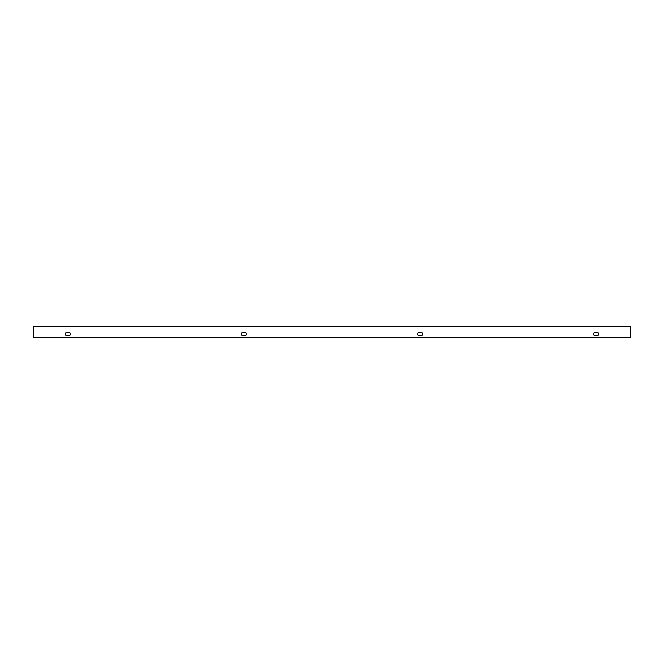 <?xml version="1.0" encoding="UTF-8"?>
<svg xmlns="http://www.w3.org/2000/svg" width="664" height="664" viewBox="0 0 664 664"><rect width="100%" height="100%" fill="white"/><g stroke="black" fill="none" stroke-linecap="round" stroke-linejoin="round"><path stroke-width="1" d="M597.525 332.614A1.411 1.411 0 0 1 598.928 334.025A1.411 1.411 0 0 1 597.525 335.436L594.703 335.436A1.411 1.411 0 0 1 593.292 334.025A1.411 1.411 0 0 1 594.703 332.614L597.525 332.614M242.551 335.436L245.373 335.436A1.411 1.411 0 0 0 246.776 334.025A1.411 1.411 0 0 0 245.373 332.614L242.551 332.614A1.411 1.411 0 0 0 241.148 334.025A1.411 1.411 0 0 0 242.551 335.436M66.475 335.436L69.297 335.436A1.411 1.411 0 0 0 70.708 334.025A1.411 1.411 0 0 0 69.297 332.614L66.475 332.614A1.411 1.411 0 0 0 65.072 334.025A1.411 1.411 0 0 0 66.475 335.436M33.731 326.456L33.731 337.544L630.269 337.544L630.269 326.456L33.731 326.456A0.564 0.564 0 0 0 33.2 327.02L33.2 337.544L33.731 337.544M421.449 332.614A1.411 1.411 0 0 1 422.852 334.025A1.411 1.411 0 0 1 421.449 335.436L418.627 335.436A1.411 1.411 0 0 1 417.224 334.025A1.411 1.411 0 0 1 418.627 332.614L421.449 332.614M630.269 337.544L630.8 337.544L630.8 327.02A0.564 0.564 0 0 0 630.269 326.456M33.731 326.987L630.269 326.987"/></g></svg>
